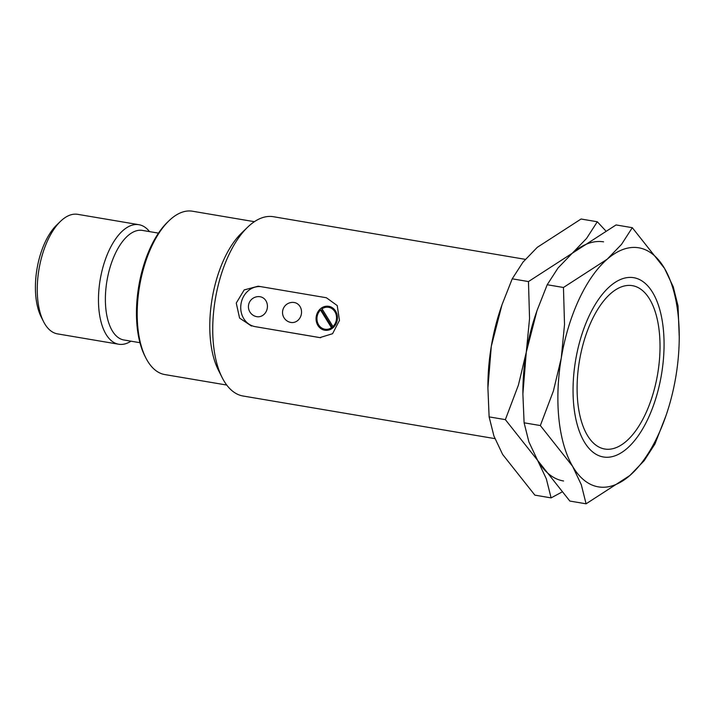 <?xml version="1.0" encoding="UTF-8"?>
<svg xmlns="http://www.w3.org/2000/svg" width="715" height="715" viewBox="0 0 715 715"><rect width="100%" height="100%" fill="white"/><g stroke="black" fill="none" stroke-linecap="round" stroke-linejoin="round"><path stroke-width="1.07" d="M632.23 285.634A82.842 39.656 99.6 0 0 579.409 361.03A82.842 39.656 99.6 0 0 604.89 449.038A82.842 39.656 99.6 0 0 628.288 439.412A82.842 39.656 99.6 0 0 651.463 302.472A82.842 39.656 99.6 0 0 632.23 285.634M273.577 216.743A90.921 43.526 99.6 0 0 273.416 216.716A90.921 43.526 99.6 0 0 273.255 216.69A90.921 43.526 99.6 0 0 247.569 227.254A90.921 43.526 99.6 0 0 222.133 377.556A90.921 43.526 99.6 0 0 243.073 396.012A90.921 43.526 99.6 0 0 243.243 396.038M251.492 326.049L239.579 318.068L236.254 303.062L244.199 289.915L258.169 286.197L326.38 297.744L337.212 305.555L339.473 320.383L332.582 333.699L319.828 337.614L255.192 326.648A20.208 17.741 99.1 0 1 240.955 304.304A20.208 17.741 99.1 0 1 260.912 286.661M247.569 227.254L241.518 233.099A82.842 39.656 99.6 0 0 218.343 370.039L222.133 377.556M192.63 211.238A82.842 39.656 99.6 0 0 192.487 211.22A82.842 39.656 99.6 0 0 192.335 211.193A82.842 39.656 99.6 0 0 168.928 220.819A82.842 39.656 99.6 0 0 145.762 357.759A82.842 39.656 99.6 0 0 164.843 374.571A82.842 39.656 99.6 0 0 164.986 374.597M168.928 220.819L167.417 222.276A80.822 38.69 99.6 0 0 144.814 355.882L145.762 357.759M142.553 230.436A55.564 26.598 99.6 0 0 142.455 230.418A55.564 26.598 99.6 0 0 142.357 230.4A55.564 26.598 99.6 0 0 106.946 280.87A55.564 26.598 99.6 0 0 123.918 339.983A55.564 26.598 99.6 0 0 124.017 340M149.515 231.606A60.614 29.011 99.6 0 0 138.924 224.698A60.614 29.011 99.6 0 0 138.817 224.68A60.614 29.011 99.6 0 0 100.18 279.735A60.614 29.011 99.6 0 0 118.699 344.228A60.614 29.011 99.6 0 0 118.806 344.246A60.614 29.011 99.6 0 0 130.979 341.18M77.819 214.357A60.614 29.011 99.6 0 0 77.712 214.339A60.614 29.011 99.6 0 0 77.595 214.321A60.614 29.011 99.6 0 0 60.471 221.364A60.614 29.011 99.6 0 0 43.517 321.562A60.614 29.011 99.6 0 0 57.477 333.869A60.614 29.011 99.6 0 0 57.593 333.887M60.471 221.364L56.7 225.011A55.564 26.598 99.6 0 0 41.148 316.87L43.517 321.562M290.951 322.456A10.099 10.099 0 0 1 282.666 310.846A10.099 10.099 0 0 1 294.24 302.517A10.099 8.866 99.1 0 1 294.303 302.525A10.099 8.866 99.1 0 1 301.39 313.939A10.099 8.866 99.1 0 1 291.032 322.465A10.099 8.866 99.1 0 1 290.969 322.456A10.099 10.099 0 0 0 291.032 322.465M256.846 316.682A10.099 10.099 0 0 1 248.561 305.073A10.099 10.099 0 0 1 260.135 296.752A10.099 8.866 99.1 0 1 260.197 296.761A10.099 8.866 99.1 0 1 267.285 308.165A10.099 8.866 99.1 0 1 256.926 316.691A10.099 8.866 99.1 0 1 256.864 316.682A10.099 10.099 0 0 0 256.926 316.691M328.748 306.306A12.119 10.645 99.1 0 1 337.248 319.998A12.119 10.645 99.1 0 1 324.816 330.232A12.119 10.645 99.1 0 1 324.744 330.223A12.119 10.645 99.1 0 1 316.245 316.531A12.119 10.645 99.1 0 1 328.677 306.297A12.119 10.645 99.1 0 1 328.748 306.306M330.831 307.665A11.109 9.76 99.1 0 1 330.902 307.673A11.109 9.76 99.1 0 1 330.965 307.691A11.109 9.76 99.1 0 1 333.342 308.46M329.928 329.651A11.109 9.76 99.1 0 1 327.363 329.624A11.109 9.76 99.1 0 1 327.3 329.606M332.967 326.532A11.109 9.76 -80.9 0 0 336.238 315.092A11.109 9.76 -80.9 0 0 328.578 307.307A11.109 9.76 -80.9 0 0 328.516 307.289A11.109 9.76 -80.9 0 0 322 308.8L332.967 326.532L333.923 326.683A11.109 9.76 99.1 0 1 332.448 327.881L331.492 327.729L320.526 309.997L321.482 310.158A11.109 9.76 99.1 0 1 322.358 309.389M320.526 309.997A11.109 9.76 -80.9 0 0 317.254 321.437A11.109 9.76 -80.9 0 0 324.914 329.222A11.109 9.76 -80.9 0 0 324.976 329.24A11.109 9.76 -80.9 0 0 331.492 327.729M332.448 327.881L321.482 310.158M326.022 330.348A12.119 10.645 99.1 0 1 322.536 328.453M325.951 307.262A12.119 10.645 99.1 0 1 329.856 306.565M320.66 337.73L255.192 326.648M605.525 230.605L597.311 221.766L586.541 238.461L572.259 253.253L528.465 281.567L529.547 318.541L526.285 352.182L518.42 385.054L505.362 419.634L537.6 460.344L546.323 478.809L551.104 497.89L561.624 492.224M551.104 497.89L534.865 495.138L502.618 454.427L493.904 435.962L489.123 416.881L487.907 388.013L491.303 346.266A121.228 58.031 99.6 0 0 487.907 385.68L487.907 388.013M502.019 304.715L501.224 307.021A121.228 58.031 99.6 0 0 491.303 346.266L502.019 304.715L512.226 278.823L522.996 262.128L537.278 247.336L581.072 219.013L597.311 221.766M603.585 241.849A121.228 58.031 99.6 0 0 572.259 253.253L616.053 224.939L632.292 227.683L621.523 244.378L607.241 259.17A121.228 58.031 99.6 0 0 561.266 358.108L553.401 390.971L540.343 425.55L572.581 466.269A121.228 58.031 99.6 0 0 598.553 486.897A121.228 58.031 99.6 0 0 629.879 475.493L644.161 460.701L654.931 444.006L665.933 415.808A121.228 58.031 99.6 0 0 675.854 376.564A121.228 58.031 99.6 0 0 679.241 337.14A121.228 58.031 99.6 0 0 664.53 268.402A121.228 58.031 99.6 0 0 638.567 247.765A121.228 58.031 99.6 0 0 607.241 259.17L563.447 287.484L564.528 324.458L561.266 358.108A121.228 58.031 99.6 0 0 572.581 466.269L581.304 484.725L586.086 503.807L629.879 475.493A121.228 58.031 99.6 0 0 665.933 415.808M536.572 311.874A121.228 58.031 99.6 0 0 526.285 352.182A121.228 58.031 99.6 0 0 522.888 392.687M586.086 503.807L569.846 501.063L537.6 460.344A121.228 58.031 99.6 0 0 563.572 480.981M512.226 278.823L528.465 281.567M489.123 416.881L505.362 419.634M633.562 277.661A90.921 43.526 99.6 0 0 607.884 288.225A90.921 43.526 99.6 0 0 582.448 438.527A90.921 43.526 99.6 0 0 603.549 457.01A90.921 43.526 99.6 0 0 661.527 374.249A90.921 43.526 99.6 0 0 633.562 277.661M679.241 337.14L678.034 305.94L673.253 286.858L664.53 268.402L632.292 227.683M537.6 460.344L528.885 441.888L524.104 422.806L522.888 393.929L526.285 352.182A121.228 58.031 99.6 0 0 522.888 391.597L522.888 393.929M537.001 310.632L536.205 312.938A121.228 58.031 99.6 0 0 526.285 352.182L537.001 310.632L547.207 284.74L557.977 268.045L572.259 253.253M547.207 284.74L563.447 287.484M524.104 422.806L540.343 425.55M494.896 438.626L243.073 396.012M226.735 385.045L164.843 374.571M139.943 342.7L123.918 339.983M118.699 344.228L57.477 333.869M324.976 329.24L327.363 329.624M328.516 307.289L330.902 307.673M138.924 224.698L77.712 214.339M158.48 233.126L142.455 230.418M254.379 221.686L192.487 211.22M525.293 259.339L273.416 216.716"/></g></svg>
